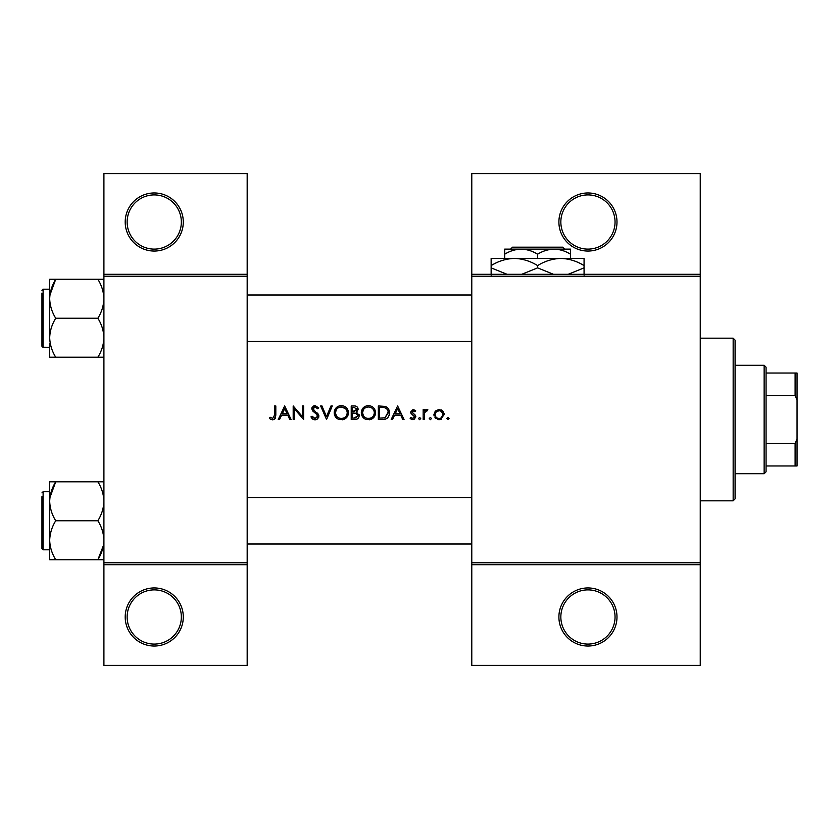 <?xml version="1.0" encoding="UTF-8"?>
<svg xmlns="http://www.w3.org/2000/svg" width="839" height="839" viewBox="0 0 839 839"><rect width="100%" height="100%" fill="white"/><g stroke="black" fill="none" stroke-linecap="round" stroke-linejoin="round"><path stroke-width="1.26" d="M183.29 616.99A29.04 29.04 0 0 1 154.25 646.03A29.04 29.04 0 0 1 125.2 616.99A29.04 29.04 0 0 1 154.25 587.95A29.04 29.04 0 0 1 183.29 616.99M127.14 616.99A27.11 27.11 0 0 0 154.25 644.09A27.11 27.11 0 0 0 181.35 616.99A27.11 27.11 0 0 0 154.25 589.88A27.11 27.11 0 0 0 127.14 616.99M183.29 222.01A29.04 29.04 0 0 1 154.25 251.05A29.04 29.04 0 0 1 125.2 222.01A29.04 29.04 0 0 1 154.25 192.97A29.04 29.04 0 0 1 183.29 222.01M127.14 222.01A27.11 27.11 0 0 0 154.25 249.12A27.11 27.11 0 0 0 181.35 222.01A27.11 27.11 0 0 0 154.25 194.91A27.11 27.11 0 0 0 127.14 222.01M616.99 616.99A29.04 29.04 0 0 1 587.95 646.03A29.04 29.04 0 0 1 558.9 616.99A29.04 29.04 0 0 1 587.95 587.95A29.04 29.04 0 0 1 616.99 616.99M560.84 616.99A27.11 27.11 0 0 0 587.95 644.09A27.11 27.11 0 0 0 615.05 616.99A27.11 27.11 0 0 0 587.95 589.88A27.11 27.11 0 0 0 560.84 616.99M616.99 222.01A29.04 29.04 0 0 1 587.95 251.05A29.04 29.04 0 0 1 558.9 222.01A29.04 29.04 0 0 1 587.95 192.97A29.04 29.04 0 0 1 616.99 222.01M560.84 222.01A27.11 27.11 0 0 0 587.95 249.12A27.11 27.11 0 0 0 615.05 222.01A27.11 27.11 0 0 0 587.95 194.91A27.11 27.11 0 0 0 560.84 222.01M269.382 418.283L271.091 419.5L274.196 419.5L275.811 415.095L275.811 405.95L274.594 405.95L274.594 414.959L272.727 418.462L270.106 417.245L269.382 418.283L270.106 417.245L272.727 418.462L274.594 414.959M284.673 405.95L278.244 419.5L279.576 419.5L281.631 415.158L287.777 415.158L289.78 419.5L291.102 419.5L284.673 405.95M293.189 405.95L293.189 419.5L294.405 419.5L294.405 408.855L303.613 419.5L303.613 405.95L302.397 405.95L302.397 416.616L293.189 405.95M310.912 416.889L313.377 419.5L315.034 419.846L316.702 419.5L318.904 416.175L312.999 408.708L314.982 406.988L317.635 408.729L318.736 407.89L315.118 405.604L311.783 408.761L312.538 410.827L317.205 414.833L317.687 416.165L315.034 418.462L312.056 416.196L310.912 416.889L312.056 416.196L312.601 417.025M320.645 405.95L326.549 419.5L332.286 405.95L330.986 405.95L326.465 416.626L321.945 405.95L320.645 405.95M334.195 412.788C334.352 416.05 335.967 418.294 339.029 419.5L343.623 419.5C346.696 418.283 348.3 416.018 348.447 412.715C348.059 408.331 345.658 405.961 341.232 405.604C336.911 406.034 334.572 408.425 334.195 412.788M351.226 405.95L351.226 419.5L354.887 419.5C357.456 419.448 358.893 418.158 359.218 415.651L356.606 412.19L358.18 409.306C357.834 406.925 356.397 405.803 353.869 405.95L351.226 405.95M361.305 412.788C361.462 416.05 363.077 418.294 366.14 419.5L370.723 419.5C373.795 418.283 375.411 416.018 375.547 412.715C375.169 408.331 372.768 405.961 368.342 405.604C364.021 406.034 361.672 408.425 361.305 412.788M378.337 405.95L378.337 419.5L382.532 419.5C386.884 419.469 389.191 417.266 389.453 412.893C389.495 409.852 388.132 407.691 385.374 406.433L378.337 405.95M397.623 405.95L391.194 419.5L392.516 419.5L394.582 415.158L400.727 415.158L402.73 419.5L404.052 419.5L397.623 405.95M410.135 418.336L411.844 419.5L414.005 419.5L415.861 416.815L415.399 415.284L411.865 411.97L413.155 410.638L414.865 411.676L415.693 410.827L413.155 409.422L410.649 412.022L411.1 413.543L414.644 416.868L412.903 418.462L410.932 417.413L410.135 418.336L410.932 417.413L412.903 418.462L414.644 416.868L413.879 415.536M419.594 419.678L418.472 418.546L419.594 419.678L420.727 418.546L419.594 417.413L418.472 418.546L419.594 417.413L420.727 418.546M423.16 409.6L423.16 419.5L424.377 419.5L424.597 412.778L427.848 409.757L426.789 409.422L424.377 411.058L424.377 409.6L423.16 409.6M430.376 419.678L429.243 418.546L430.376 419.678L431.498 418.546L430.376 417.413L429.243 418.546L430.376 417.413L431.498 418.546M433.931 414.571L437.633 419.5L439.07 419.678L440.496 419.5L444.188 414.571L442.824 411.058L439.07 409.422L435.294 411.058L433.931 414.571M447.921 419.678L446.788 418.546L447.921 419.678L449.054 418.546L447.921 417.413L446.788 418.546L447.921 417.413L449.054 418.546M247.18 564.71L103.91 564.71L103.91 562.78L247.18 562.78L247.18 665.39L103.91 665.39L103.91 564.71M700.24 276.22L471.78 276.22L471.78 274.29L700.24 274.29L700.24 564.71L471.78 564.71L471.78 562.78L700.24 562.78M103.91 274.29L247.18 274.29L247.18 173.61L103.91 173.61L103.91 562.78M247.18 274.29L247.18 562.78M247.18 276.22L103.91 276.22M471.78 276.22L471.78 562.78M700.24 564.71L700.24 665.39L471.78 665.39L471.78 564.71M471.78 274.29L471.78 173.61L700.24 173.61L700.24 274.29M275.811 415.095L275.129 418.703M274.542 419.28L272.654 419.846M271.091 419.5L270.189 418.955M395.242 413.763L397.696 408.593L400.077 413.763L395.242 413.763L400.077 413.763M413.155 409.422L413.9 409.547M413.973 410.89L414.865 411.676L412.662 410.743M413.155 410.638L411.865 411.97L413.617 413.889M415.399 415.284L415.861 416.815L414.005 419.5M412.389 419.626L410.491 418.724M414.644 416.868L412.809 414.896M425.373 409.914L426.422 409.453M427.187 410.816L426.17 410.691M424.765 412.222L424.408 414.476M441.136 409.831L442.038 410.344M442.824 411.058L444.104 413.606M441.251 419.227L440.506 419.5M440.485 419.5L439.783 419.636M438.325 419.626L437.622 419.5M435.535 418.315L434.959 417.654M434.12 415.997L433.994 415.399M442.677 413.071L440.569 410.942L439.059 410.638C441.44 410.879 442.751 412.19 442.971 414.581L442.688 413.082M441.304 417.791L442.971 414.581C442.751 416.962 441.45 418.252 439.059 418.462L439.835 418.388M438.294 418.388L439.059 418.462C436.679 418.262 435.368 416.973 435.147 414.581L435.221 415.347M435.431 413.071L435.147 414.581C435.368 412.19 436.668 410.879 439.059 410.638L435.881 412.285M429.243 418.546L430.376 417.413M388.027 408.341L388.415 408.897M388.467 408.992L388.929 409.914M389.369 414.109L389.002 415.578M388.709 416.27L388.111 417.235M387.199 418.21L386.622 418.619M385.227 419.206L383.947 419.427M385.458 408.016L384.671 407.712C387.031 408.593 388.226 410.323 388.237 412.893L384.975 417.77L379.553 418.105L379.553 407.334L383.696 407.513M382.29 407.387L380.497 407.334M384.063 417.958L384.975 417.77L388.184 412.043M388.163 411.876L388.027 411.215M387.901 410.795L387.366 409.694M379.553 418.105L383.056 418.053M361.336 412.085L361.431 411.383M362.102 409.422L365.028 406.433M366.706 405.782L367.639 405.636M368.342 405.604C372.757 405.95 375.159 408.32 375.547 412.715M375.473 413.837L374.813 415.955M374.477 416.553L369.6 419.762M363.958 418.315L361.378 413.889M374.225 413.858L374.33 412.715C373.984 416.28 372.013 418.189 368.405 418.462C364.85 418.189 362.888 416.291 362.521 412.778C362.857 409.243 364.818 407.314 368.405 406.988C371.992 407.272 373.963 409.18 374.33 412.715C373.963 409.18 371.981 407.272 368.405 406.988L367.251 407.104M367.272 418.357L369.548 418.357M373.754 415.274L374.131 414.277M363.518 409.516L362.521 412.778L363.518 415.976M366.244 418.084L367.042 418.315M366.884 407.188L365.877 407.555M359.05 414.508L359.176 415.064M358.505 417.864L357.907 418.514M357.739 418.64L357.194 418.997M356.093 411.058L356.963 409.327L352.443 411.676L352.443 407.334L354.089 407.334L356.963 409.327L356.806 408.541M354.729 407.366L354.089 407.334M352.443 411.676L354.226 411.645M357.341 414.047L355.788 413.228L358.001 415.651L354.173 418.105L352.443 418.105L352.443 413.071L355.788 413.228L353.25 413.071M355.862 417.979L358.001 415.651L357.76 414.623M352.443 418.105L355.18 418.074M334.226 412.085L334.331 411.383M335.002 409.422L337.918 406.433M339.596 405.782L340.529 405.636M341.232 405.604C345.647 405.95 348.049 408.32 348.447 412.715M348.363 413.837L347.713 415.955M347.367 416.553L342.49 419.762M336.858 418.315L334.279 413.889M345.479 408.624L341.295 406.988C344.881 407.272 346.864 409.18 347.231 412.715L347.126 411.571M347 411.079L346.004 409.191M347.126 413.858L347.231 412.715C346.885 416.28 344.902 418.189 341.295 418.462L342.438 418.357M346.654 415.274L347.031 414.277M340.162 418.357L341.295 418.462C337.75 418.189 335.789 416.291 335.411 412.778L336.408 415.976M339.134 418.084L339.942 418.315M336.408 409.516L335.411 412.778C335.757 409.243 337.718 407.314 341.295 406.988L340.152 407.104M339.785 407.188L338.767 407.555M313.367 419.49L312.59 419.028M312.496 418.955L311.93 418.399M311.835 418.283L311.405 417.717M313.251 417.738L315.034 418.462M317.635 416.637L317.656 415.808M317.687 416.165L315.957 413.585M315.495 413.218L314.761 412.673M311.846 408.121L312.024 407.523M312.035 407.513L313.859 405.814M313.87 405.814L314.478 405.657M315.118 405.604L318.736 407.89M316.628 407.618L315.8 407.125M315.391 407.02L312.999 408.708L314.331 410.806M312.999 408.708L313.891 410.46M316.754 412.599L317.845 413.648M318.201 414.088L318.83 415.483M318.757 417.224L317.027 419.332M282.292 413.763L284.746 408.593L287.137 413.763L282.292 413.763L287.137 413.763M764.14 365.29L766.07 367.22L766.07 471.78L764.14 473.71L764.14 365.29L735.09 365.29M766.07 373.03L797.05 373.03L797.05 465.97L795.11 465.97L795.11 443.453L797.05 438.86M766.07 443.453L795.11 443.453M797.05 400.14L795.11 395.547L795.11 373.03M766.07 395.547L795.11 395.547M766.07 465.97L795.11 465.97M733.16 338.18L735.09 340.12L735.09 498.88L733.16 500.82L733.16 338.18L700.24 338.18M247.18 295.003L471.78 295.003M247.18 341.473L471.78 341.473M103.91 279.272L97.88 279.272C101.655 285.386 103.669 291.878 103.91 298.757C103.658 305.648 101.655 312.139 97.88 318.243C101.645 324.305 103.658 330.797 103.91 337.718C103.679 344.567 101.666 351.059 97.88 357.204L103.91 357.204M97.88 318.243L55.72 318.243C51.945 312.129 49.931 305.627 49.69 298.757L49.69 289.193L43.114 289.193L43.114 347.283L41.95 346.119L41.95 293.073M49.931 295.003L55.72 279.272L49.69 279.272L49.69 298.757C49.941 291.867 51.945 285.365 55.72 279.272L97.88 279.272M97.88 357.204L55.72 357.204C51.955 351.142 49.941 344.651 49.69 337.718C49.921 330.881 51.934 324.389 55.72 318.243M49.69 343.392L49.69 357.204L55.72 357.204M49.69 298.757L49.69 337.718M41.95 340.036L41.95 343.413M49.69 481.796L49.69 501.282C49.921 494.433 51.934 487.941 55.72 481.796L49.69 481.796M41.95 496.615L41.95 548.643L43.114 549.807L49.69 549.807M103.91 481.796L55.72 481.796L49.931 497.527M97.88 481.796C101.645 487.858 103.658 494.349 103.91 501.282C103.679 508.119 101.666 514.611 97.88 520.757L55.72 520.757C51.955 514.695 49.941 508.203 49.69 501.282L49.69 495.608M97.88 520.757C101.655 526.871 103.669 533.373 103.91 540.243C103.658 547.133 101.655 553.635 97.88 559.728L55.72 559.728C51.945 553.614 49.931 547.122 49.69 540.243C49.941 533.352 51.945 526.861 55.72 520.757M103.438 545.465L97.88 559.728L103.91 559.728M49.69 501.282L49.69 559.728L55.72 559.728M471.78 543.997L247.18 543.997M471.78 497.527L247.18 497.527M512.514 247.18L510.573 249.12L512.514 247.18L562.696 247.18L564.647 249.12L562.696 247.18M570.52 258.412L570.52 254.207C565.329 251.008 559.844 249.309 554.065 249.12L504.69 249.12L504.69 254.207C509.818 251.029 515.303 249.33 521.145 249.12C526.923 249.309 532.419 251.008 537.61 254.207C542.728 251.029 548.213 249.33 554.065 249.12L564.647 249.12M504.69 254.207L504.69 258.412M537.61 254.207L537.61 258.412M570.52 254.207L570.52 249.12L554.065 249.12M506.997 274.29L491.14 267.872L491.14 258.412L584.07 258.412L584.07 267.872L568.213 274.29M491.14 267.872L491.14 275.066M491.14 265.596C498.376 261.107 506.116 258.716 514.37 258.412C522.529 258.685 530.279 261.086 537.61 265.596L537.61 267.872L521.753 274.29M537.61 265.596C544.836 261.107 552.586 258.716 560.84 258.412C568.999 258.685 576.75 261.086 584.07 265.596M553.467 274.29L537.61 267.872M584.07 275.066L584.07 267.872M49.69 491.717L43.114 491.717L41.95 492.881L43.114 491.717L43.114 549.807L41.95 548.643M764.14 473.71L735.09 473.71M733.16 500.82L700.24 500.82M42.894 347.262L49.69 347.283M43.114 289.193L41.95 290.357L42.894 289.214M43.114 347.283L41.96 346.297"/></g></svg>
